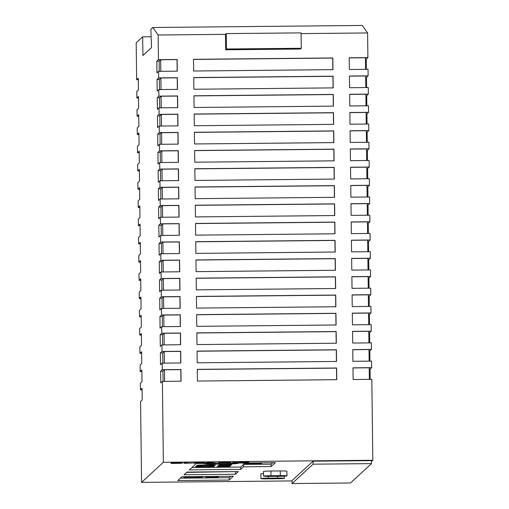 <?xml version="1.0" encoding="UTF-8"?>
<svg xmlns="http://www.w3.org/2000/svg" width="509" height="509" viewBox="0 0 509 509"><rect width="100%" height="100%" fill="white"/><g stroke="black" fill="none" stroke-linecap="round" stroke-linejoin="round"><path stroke-width="0.76" d="M234.954 462.586L239.44 462.535L234.954 462.586M183.934 477.2A9.366 0.439 179.3 0 0 183.921 477.226A9.366 0.439 179.3 0 0 193.045 477.557A9.366 0.439 179.3 0 0 202.633 477.022A9.366 0.439 179.3 0 0 202.646 476.997A9.366 0.439 179.3 0 0 193.522 476.666A9.366 0.439 179.3 0 0 183.934 477.2M196.703 465.436A9.366 0.439 179.3 0 0 196.69 465.461A9.366 0.439 179.3 0 0 205.814 465.792A9.366 0.439 179.3 0 0 215.402 465.258A9.366 0.439 179.3 0 0 215.415 465.232A9.366 0.439 179.3 0 0 206.291 464.902A9.366 0.439 179.3 0 0 196.703 465.436M195.488 466.556A9.366 0.439 179.3 0 0 195.475 466.575A9.366 0.439 179.3 0 0 204.599 466.906A9.366 0.439 179.3 0 0 214.194 466.371A9.366 0.439 179.3 0 0 214.206 466.346A9.366 0.439 179.3 0 0 205.082 466.021A9.366 0.439 179.3 0 0 195.488 466.556M205.528 463.375A16.154 0.763 179.3 0 0 204.707 463.623A16.154 0.763 179.3 0 0 214.174 464.195L227.396 464.068A16.154 0.763 179.3 0 0 238.39 463.254A16.154 0.763 179.3 0 0 238.416 463.215A16.154 0.763 179.3 0 0 238.04 463.056M260.913 478.575A7.024 0.331 179.3 0 0 260.907 478.594A7.024 0.331 179.3 0 0 267.569 478.842L276.915 478.746A7.024 0.331 179.3 0 0 284.302 478.326A7.024 0.331 179.3 0 0 277.64 478.078L268.294 478.174A7.024 0.331 179.3 0 0 260.913 478.575M263.541 473.624A7.024 0.331 179.3 0 0 260.856 473.898A7.024 0.331 179.3 0 0 260.85 473.917A7.024 0.331 179.3 0 0 260.863 473.93M263.579 476.119A7.024 0.331 179.3 0 0 263.573 476.138A7.024 0.331 179.3 0 0 270.234 476.386L279.581 476.297A7.024 0.331 179.3 0 0 286.968 475.87A7.024 0.331 179.3 0 0 280.306 475.622L270.96 475.718A7.024 0.331 179.3 0 0 263.579 476.119M286.968 475.87L286.911 471.194A7.024 0.331 179.3 0 0 280.249 470.946L270.903 471.041A7.024 0.331 179.3 0 0 263.522 471.442A7.024 0.331 179.3 0 0 263.516 471.461A7.024 0.331 179.3 0 0 263.522 471.474M187.853 462.694L184.322 462.726L183.704 463.298L192.338 463.075L187.382 463.126L187.853 462.694M239.694 462.407L248.793 462.102L239.688 462.191M182.4 462.961L171.546 462.853L170.929 463.425L181.681 463.305L182.343 463.088L180.619 463.044L182.394 462.77M204.561 463.025L204.993 462.573L203.695 462.541L194.228 462.643L193.191 463.133L203.975 463.088L204.561 463.025L204.573 462.541M201.418 462.656L203.988 462.617L203.994 463.088L203.988 462.617L204.554 462.56M213.653 462.662L207.112 462.516L206.075 463.012L216.3 462.967L209.67 462.916L213.653 462.662M221.79 462.929L230.812 462.84L225.01 462.605L230.736 462.274L226.098 462.318L218.883 462.395L218.259 462.961L221.79 462.929L221.892 462.363M233.917 462.528L248.5 462.376L235.642 462.738L233.58 462.624L233.911 462.242M275.337 462.694L196.328 463.464L189.348 469.89L240.776 469.387L243.563 466.823L271.144 466.556L275.337 462.694M177.787 480.541L229.215 480.038L233.332 476.239L181.904 476.742L177.787 480.541M184.061 474.757L235.489 474.254L238.397 471.576L186.968 472.078L184.061 474.757M163.364 462.293L141.553 482.379L140.567 401.48L142.202 399.972L142.062 388.284L140.42 389.792L140.344 383.245L141.979 381.737L141.839 370.043L140.198 371.551L140.121 365.004L141.757 363.496L141.617 351.808L139.975 353.316L139.899 346.769L141.534 345.261L141.387 333.573L139.752 335.075L139.676 328.528L141.311 327.026L141.165 315.332L139.53 316.84L139.453 310.293L141.088 308.785L140.942 297.097L139.307 298.598L139.231 292.058L140.866 290.55L140.719 278.856L139.084 280.364L139.008 273.817L140.643 272.309L140.497 260.621L138.862 262.129L138.785 255.582L140.42 254.074L140.274 242.379L138.639 243.887L138.563 237.34L140.198 235.832L140.051 224.145L138.416 225.652L138.34 219.105L139.975 217.597L139.829 205.903L138.194 207.411L138.117 200.864L139.752 199.356L139.606 187.668L137.971 189.176L137.894 182.629L139.53 181.121L139.383 169.433L137.748 170.935L137.672 164.388L139.307 162.886L139.161 151.192L137.525 152.7L137.449 146.153L139.084 144.645L138.938 132.957L137.303 134.459L137.226 127.912L138.862 126.41L138.715 114.716L137.08 116.224L137.004 109.677L138.639 108.169L138.493 96.481L136.857 97.989L136.781 91.442L138.416 89.934L138.27 78.24L136.635 79.748L136.183 42.807L142.679 36.82L142.908 55.526L151.555 47.56L150.842 29.299L152.808 27.492L158.14 35L158.445 59.661L156.81 61.163L156.95 72.857L158.585 71.349L158.668 77.896L157.033 79.404L157.173 91.092L158.808 89.584L158.891 96.131L157.256 97.639L157.396 109.333L159.031 107.825L159.113 114.372L157.478 115.88L157.618 127.568L159.253 126.06L159.336 132.607L157.701 134.115L157.841 145.809L159.476 144.302L159.559 150.849L157.924 152.356L158.064 164.044L159.699 162.536L159.781 169.083L158.146 170.591L158.286 182.286L159.921 180.778L160.004 187.325L158.369 188.826L158.509 200.521L160.144 199.013L160.227 205.56L158.592 207.068L158.732 218.755L160.367 217.254L160.45 223.801L158.814 225.302L158.954 236.997L160.589 235.489L160.672 242.036L159.037 243.544L159.177 255.232L160.819 253.724L160.895 260.271L159.26 261.779L159.4 273.473L161.041 271.965L161.118 278.512L159.482 280.02L159.622 291.708L161.264 290.2L161.34 296.747L159.705 298.255L159.845 309.949L161.487 308.441L161.563 314.988L159.928 316.496L160.074 328.184L161.709 326.676L161.786 333.223L160.15 334.731L160.297 346.425L161.932 344.917L162.008 351.464L160.373 352.972L160.52 364.66L162.155 363.152L162.231 369.699L160.596 371.207L160.742 382.895L162.377 381.394L163.364 462.293L372.817 460.251L371.5 461.466M292.026 480.916L141.553 482.379M371.525 463.616L371.487 460.62L313.048 461.192L292.026 480.56L292.058 483.55L350.504 482.977L371.525 463.616L313.086 464.183L313.048 461.192M152.808 27.492L362.262 25.45L367.593 32.958L367.899 57.619L349.193 57.797L349.339 69.491L368.039 69.307L368.122 75.854L349.416 76.038L349.562 87.726L368.261 87.548L368.344 94.089L349.638 94.273L349.785 105.967L368.484 105.783L368.567 112.33L349.861 112.514L350.007 124.202L368.707 124.018L368.79 130.565L350.084 130.749L350.23 142.444L368.93 142.259L369.012 148.806L350.313 148.984L350.453 160.679L369.152 160.494L369.235 167.041L350.536 167.226L350.676 178.913L369.375 178.735L369.458 185.282L350.758 185.461L350.898 197.155L369.598 196.97L369.68 203.517L350.981 203.702L351.121 215.39L369.82 215.212L369.903 221.759L351.204 221.937L351.344 233.631L370.043 233.446L370.126 239.993L351.426 240.178L351.566 251.866L370.266 251.688L370.348 258.235L351.649 258.413L351.789 270.107L370.488 269.923L370.571 276.47L351.872 276.654L352.012 288.342L370.711 288.158L370.794 294.705L352.094 294.889L352.234 306.583L370.934 306.399L371.016 312.946L352.317 313.13L352.457 324.818L371.156 324.634L371.239 331.181L352.54 331.365L352.68 343.053L371.379 342.875L371.462 349.422L352.762 349.6L352.902 361.295L371.602 361.11L371.685 367.657L352.985 367.842L353.125 379.529L371.825 379.351L372.817 460.251M366.385 69.326L366.264 59.12L367.899 57.619M366.607 87.561L366.486 77.362L368.122 75.854M366.83 105.796L366.709 95.597L368.344 94.089M367.053 124.037L366.932 113.838L368.567 112.33M367.275 142.272L367.154 132.073L368.79 130.565M367.498 160.513L367.377 150.314L369.012 148.806M367.721 178.748L367.6 168.549L369.235 167.041M367.943 196.989L367.822 186.79L369.458 185.282M368.166 215.224L368.045 205.025L369.68 203.517M368.389 233.466L368.268 223.26L369.903 221.759M368.611 251.701L368.491 241.501L370.126 239.993M368.834 269.942L368.713 259.736L370.348 258.235M369.057 288.177L368.936 277.978L370.571 276.47M369.279 306.412L369.159 296.213L370.794 294.705M369.502 324.653L369.381 314.454L371.016 312.946M369.731 342.888L369.604 332.689L371.239 331.181M369.954 361.129L369.827 350.93L371.462 349.422M370.177 379.364L370.049 369.165L371.685 367.657M138.512 97.97L136.857 97.989M138.289 79.735L136.635 79.748M142.075 389.773L140.42 389.792M141.852 371.538L140.198 371.551M141.629 353.297L139.975 353.316M141.407 335.062L139.752 335.075M141.184 316.821L139.53 316.84M140.961 298.586L139.307 298.598M140.738 280.351L139.084 280.364M140.516 262.11L138.862 262.129M140.293 243.875L138.639 243.887M140.07 225.633L138.416 225.652M139.848 207.398L138.194 207.411M139.625 189.157L137.971 189.176M139.402 170.922L137.748 170.935M139.18 152.681L137.525 152.7M138.957 134.446L137.303 134.459M138.734 116.205L137.08 116.224M150.969 36.743L142.679 36.82M193.872 89.247L333.198 87.885L333.058 76.197L193.732 77.553L193.872 89.247M194.094 107.482L333.42 106.127L333.28 94.432L193.954 95.794L194.094 107.482M194.769 162.199L334.089 160.838L333.949 149.15L194.623 150.505L194.769 162.199M194.546 143.958L333.866 142.603L333.726 130.908L194.4 132.27L194.546 143.958M194.317 125.723L333.643 124.361L333.503 112.674L194.177 114.029L194.317 125.723M193.649 71.005L332.975 69.65L332.835 57.956L193.509 59.318L193.649 71.005M196.773 326.339L336.093 324.977L335.953 313.289L196.627 314.645L196.773 326.339M196.996 344.574L336.315 343.219L336.175 331.524L196.849 332.886L196.996 344.574M197.218 362.809L336.538 361.454L336.398 349.766L197.072 351.121L197.218 362.809M196.105 271.621L335.425 270.266L335.285 258.572L195.959 259.934L196.105 271.621M196.328 289.863L335.647 288.501L335.507 276.813L196.181 278.168L196.328 289.863M196.55 308.098L335.87 306.742L335.73 295.048L196.404 296.41L196.55 308.098M195.437 216.91L334.757 215.549L334.617 203.861L195.291 205.216L195.437 216.91M195.214 198.669L334.534 197.314L334.394 185.62L195.068 186.981L195.214 198.669M194.992 180.434L334.311 179.073L334.171 167.385L194.845 168.74L194.992 180.434M195.66 235.145L334.979 233.79L334.839 222.096L195.513 223.457L195.66 235.145M195.882 253.387L335.202 252.025L335.062 240.337L195.736 241.692L195.882 253.387M197.441 381.05L336.761 379.689L336.621 368.001L197.295 369.356L197.441 381.05M158.808 89.584L177.514 89.406L177.367 77.712L158.668 77.896M159.031 107.825L177.736 107.641L177.59 95.953L158.891 96.131M159.253 126.06L177.959 125.882L177.813 114.188L159.113 114.372M159.476 144.302L178.182 144.117L178.035 132.429L159.336 132.607M159.699 162.536L178.404 162.358L178.258 150.664L159.559 150.849M159.921 180.778L178.627 180.593L178.481 168.905L159.781 169.083M160.144 199.013L178.85 198.828L178.704 187.14L160.004 187.325M160.367 217.254L179.073 217.069L178.926 205.375L160.227 205.56M160.589 235.489L179.295 235.304L179.149 223.616L160.45 223.801M160.819 253.724L179.518 253.546L179.372 241.851L160.672 242.036M161.041 271.965L179.741 271.781L179.594 260.093L160.895 260.271M161.264 290.2L179.963 290.022L179.817 278.328L161.118 278.512M161.487 308.441L180.186 308.257L180.04 296.569L161.34 296.747M161.709 326.676L180.409 326.498L180.262 314.804L161.563 314.988M161.932 344.917L180.631 344.733L180.485 333.045L161.786 333.223M162.155 363.152L180.854 362.974L180.708 351.28L162.008 351.464M162.377 381.394L181.077 381.209L180.93 369.521L162.231 369.699M367.593 32.958L301.086 33.607M225.468 34.345L226.276 33.6L301.08 32.875L301.309 48.266L300.463 49.049L225.659 49.78L225.468 34.345L158.14 35M158.585 71.349L177.291 71.165L177.145 59.477L158.445 59.661M226.276 33.6L226.505 48.998L225.659 49.78M301.309 48.266L226.505 48.998M163.058 381.387L162.937 371.182L160.596 371.207M162.937 371.182L164.452 369.788L164.592 381.368M180.956 381.209L180.81 369.629L164.452 369.788M369.369 379.37L369.229 367.791L352.985 367.95M370.049 369.165L369.241 369.171M336.64 379.695L336.5 368.115L197.301 369.47M162.835 363.146L162.715 352.947L160.373 352.972M162.715 352.947L164.229 351.554L164.369 363.133M180.733 362.974L180.587 351.395L164.229 351.554M161.499 253.717L161.372 243.518L159.037 243.544M161.372 243.518L162.886 242.125L163.033 253.705M179.397 253.546L179.251 241.966L162.886 242.125M161.054 217.248L160.927 207.042L158.592 207.068M160.927 207.042L162.441 205.649L162.587 217.228M178.945 217.069L178.805 205.49L162.441 205.649M161.277 235.482L161.149 225.283L158.814 225.302M161.149 225.283L162.664 223.89L162.81 235.47M179.174 235.311L179.028 223.725L162.664 223.89M160.609 180.771L160.481 170.566L158.146 170.591M160.481 170.566L161.996 169.173L162.142 180.752M178.5 180.593L178.36 169.013L161.996 169.173M160.831 199.006L160.704 188.807L158.369 188.826M160.704 188.807L162.218 187.414L162.365 198.994M178.723 198.834L178.583 187.255L162.218 187.414M161.945 290.194L161.817 279.995L159.482 280.02M161.817 279.995L163.332 278.601L163.478 290.181M179.842 290.022L179.696 278.442L163.332 278.601M162.167 308.435L162.04 298.236L159.705 298.255M162.04 298.236L163.554 296.836L163.701 308.416M180.065 308.257L179.919 296.677L163.554 296.836M161.722 271.959L161.595 261.76L159.26 261.779M161.595 261.76L163.109 260.36L163.255 271.946M179.62 271.781L179.473 260.201L163.109 260.36M162.613 344.911L162.486 334.712L160.15 334.731M162.486 334.712L164.006 333.312L164.146 344.892M180.51 344.733L180.364 333.153L164.006 333.312M162.39 326.67L162.263 316.471L159.928 316.496M162.263 316.471L163.783 315.077L163.923 326.657M180.288 326.498L180.141 314.918L163.783 315.077M159.941 126.054L159.813 115.855L157.478 115.88M159.813 115.855L161.328 114.461L161.474 126.041M177.832 125.882L177.692 114.302L161.328 114.461M160.386 162.53L160.259 152.331L157.924 152.356M160.259 152.331L161.773 150.938L161.919 162.517M178.277 162.358L178.137 150.779L161.773 150.938M160.163 144.295L160.036 134.096L157.701 134.115M160.036 134.096L161.55 132.696L161.697 144.276M178.055 144.117L177.915 132.537L161.55 132.696M159.718 107.819L159.591 97.62L157.256 97.639M159.591 97.62L161.105 96.22L161.245 107.806M177.609 107.641L177.469 96.061L161.105 96.22M159.272 71.343L159.145 61.144L156.81 61.163M159.145 61.144L160.659 59.744L160.799 71.33M177.164 71.171L177.024 59.585L160.659 59.744M159.495 89.578L159.368 79.379L157.033 79.404M159.368 79.379L160.882 77.985L161.022 89.565M177.387 89.406L177.247 77.826L160.882 77.985M367.81 251.707L367.663 240.127L351.426 240.286M368.491 241.501L367.683 241.508M368.032 269.948L367.886 258.368L351.649 258.527M368.713 259.736L367.905 259.749M367.587 233.472L367.441 221.892L351.204 222.051M368.268 223.26L367.46 223.273M367.142 196.996L366.995 185.416L350.758 185.575M367.822 186.79L367.014 186.797M366.919 178.761L366.773 167.175L350.536 167.334M367.6 168.549L366.792 168.555M367.364 215.231L367.218 203.651L350.981 203.81M368.045 205.025L367.237 205.032M368.478 306.424L368.338 294.845L352.094 294.997M369.159 296.213L368.351 296.219M368.255 288.183L368.109 276.603L351.872 276.762M368.936 277.978L368.128 277.984M369.146 361.135L369.006 349.556L352.762 349.715M369.827 350.93L369.019 350.936M368.701 324.659L368.561 313.08L352.317 313.239M369.381 314.454L368.573 314.46M368.923 342.901L368.783 331.314L352.54 331.474M369.604 332.689L368.796 332.695M365.577 69.332L365.437 57.752L349.199 57.911M366.264 59.12L365.456 59.133M366.474 142.285L366.327 130.705L350.09 130.858M367.154 132.073L366.346 132.079M366.696 160.52L366.55 148.94L350.313 149.099M367.377 150.314L366.569 150.32M366.028 105.808L365.882 94.229L349.645 94.388M366.709 95.597L365.901 95.609M366.251 124.043L366.105 112.464L349.868 112.623M366.932 113.838L366.124 113.844M365.799 87.567L365.659 75.987L349.422 76.146M366.486 77.362L365.678 77.368M335.081 252.025L334.941 240.445L195.736 241.807M334.858 233.79L334.718 222.21L195.513 223.566M334.19 179.079L334.05 167.499L194.845 168.854M334.413 197.314L334.273 185.734L195.068 187.089M334.636 215.555L334.496 203.969L195.291 205.331M335.749 306.742L335.609 295.163L196.404 296.518M335.526 288.501L335.386 276.921L196.181 278.283M335.304 270.266L335.164 258.687L195.959 260.042M336.417 361.454L336.277 349.874L197.078 351.229M336.194 343.219L336.055 331.639L196.856 332.994M335.972 324.977L335.832 313.398L196.627 314.753M332.854 69.65L332.708 58.071L193.509 59.426M333.522 124.361L333.382 112.782L194.177 114.143M333.745 142.603L333.605 131.023L194.4 132.378M333.968 160.838L333.828 149.258L194.623 150.613M333.3 106.127L333.16 94.547L193.954 95.902M333.077 87.885L332.937 76.305L193.732 77.667M313.086 464.183L292.058 483.55M186.631 472.397L235.807 471.601M235.463 471.919L235.489 474.254M180.351 478.174L229.19 477.696L230.742 476.265M229.19 477.696L229.215 480.038M206.59 476.57L205.693 477.397L217.922 477.277L218.819 476.449L206.59 476.57M191.912 467.529L240.744 467.052L243.531 464.482L271.119 464.214L272.741 462.719M271.119 464.214L271.144 466.556M243.531 464.482L243.563 466.823M240.744 467.052L240.776 469.387M217.248 466.753L229.483 466.632L230.38 465.805L218.145 465.926L217.248 466.753M230.692 465.512L231.589 464.692L219.36 464.806L218.463 465.633L230.692 465.512L230.685 464.698M244.225 462.993L243.556 463.61L261.556 463.438L262.224 462.821M227.383 463.158L227.396 464.068M214.162 463.285L214.174 464.195M261.55 462.827L261.556 463.438M229.47 465.811L229.483 466.632M217.916 476.462L217.922 477.277M233.625 462.248L233.631 462.573M233.567 462.248L233.574 462.598M232.81 462.35L233.574 462.344M218.775 462.49L221.784 462.458M222.019 462.363L222.026 462.713M209.663 462.484L209.67 462.916M206.527 462.598L209.67 462.579M207.386 462.598L207.392 463.069M206.896 462.598L206.902 463.069M206.514 462.605L206.52 463.063M204.472 462.579L204.478 463.05M204.274 462.605L204.281 463.069M203.575 462.636L203.575 463.101M203.072 462.643L203.078 463.107M193.636 462.719L196.779 462.7M194.495 462.726L194.502 463.19M194.005 462.726L194.012 463.196M193.63 462.732L193.636 463.19M196.786 463.044L201.418 462.694L196.786 463.044L196.779 462.605M236.068 462.624L238.333 462.503L236.061 462.484M171.438 462.948L174.587 462.916M179.047 462.878L180.612 462.859M178.774 463.114L174.593 463.26L178.774 462.999M174.829 462.821L178.538 463.114M174.587 462.821L174.593 463.26M174.708 462.821L174.708 463.152M179.047 462.783L174.829 463.044M178.525 463.005L179.047 462.904M187.376 462.7L187.382 463.126M184.22 462.827L187.376 462.796M270.96 475.718L270.903 471.041M280.306 475.622L280.249 470.946M268.294 478.174L268.268 476.392M277.64 478.078L277.621 476.316M260.907 478.594L260.85 473.917M263.573 476.138L263.516 471.461M284.302 478.326L284.276 476.169"/></g></svg>
